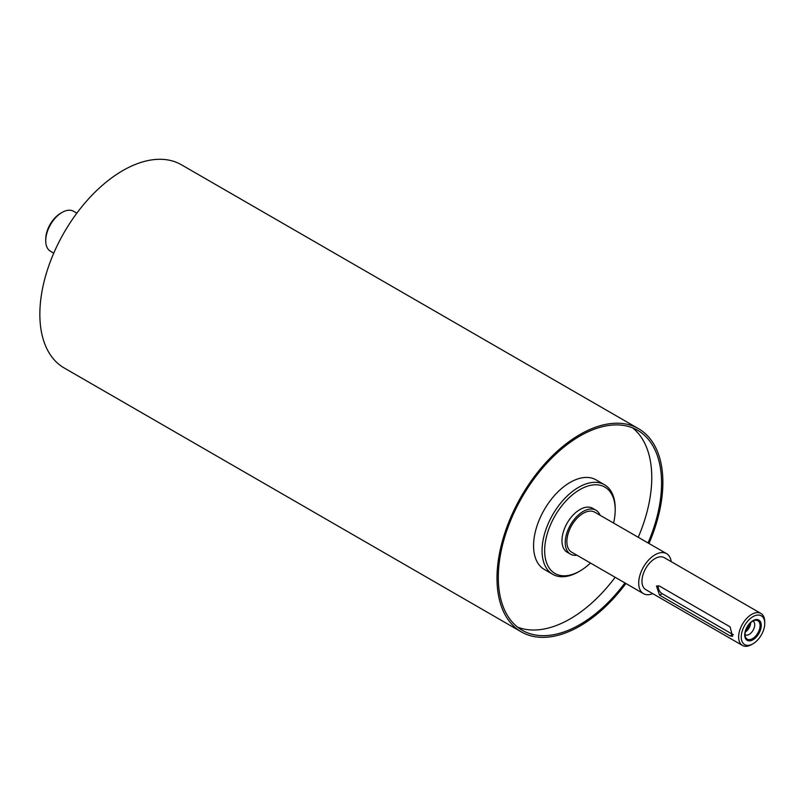 <?xml version="1.0" encoding="UTF-8"?>
<svg xmlns="http://www.w3.org/2000/svg" width="805" height="805" viewBox="0 0 805 805"><rect width="100%" height="100%" fill="white"/><g stroke="black" fill="none" stroke-linecap="round" stroke-linejoin="round"><path stroke-width="1.21" d="M600.037 515.23A25.398 14.661 120 0 0 595.901 510.179A25.398 14.661 120 0 0 583.202 511.437A25.398 14.661 120 0 0 566.609 533.816A25.398 14.661 120 0 0 570.504 554.172A25.398 14.661 120 0 0 576.944 555.219M671.199 561.649A23.093 13.333 120 0 0 666.58 553.649L594.744 512.181A23.093 13.333 120 0 0 583.202 513.318A23.093 13.333 120 0 0 568.119 533.665A23.093 13.333 120 0 0 571.651 552.17L643.487 593.647A23.093 13.333 120 0 0 652.724 593.647M570.504 554.172L567.233 552.28A25.398 14.661 -60 0 1 563.339 531.934A25.398 14.661 -60 0 1 579.932 509.555A25.398 14.661 -60 0 1 592.631 508.297L595.901 510.179M760.071 625.616A10.626 6.128 -60 0 1 753.923 637.691A10.626 6.128 -60 0 1 745.541 637.097A10.626 6.128 -60 0 1 747.251 626.884A10.626 6.128 -60 0 1 755.241 620.303A10.626 6.128 -60 0 1 760.071 625.616M761.258 625.435A11.683 6.742 -60 0 1 748.861 640.85A11.683 6.742 -60 0 1 748.861 624.328A11.683 6.742 -60 0 1 761.258 625.435M752.896 621.098A7.849 4.528 -60 0 1 753.098 621.198A7.849 4.528 -60 0 1 754.718 624.791A7.849 4.528 -60 0 1 751.296 632.69A7.849 4.528 -60 0 1 745.239 634.793A7.849 4.528 -60 0 1 745.058 634.672M750.703 622.617A7.849 4.528 -60 0 1 745.279 632.016M745.641 630.587A6.39 3.693 120 0 0 749.646 623.644M733.365 634.712A5.544 3.2 60 0 1 732.681 634.39L662.153 593.667A5.544 3.2 60 0 1 658.399 585.698M659.557 595.167L656.478 586.02L659.557 586.121L730.085 626.843L732.55 636.342L730.085 635.89L659.557 595.167L662.153 593.667M615.201 509.927L615.201 508.418A51.721 29.866 120 0 0 604.485 484.741A51.721 29.866 120 0 0 578.624 487.307A51.721 29.866 120 0 0 544.844 532.88A51.721 29.866 120 0 0 552.763 574.327A51.721 29.866 120 0 0 578.624 571.761L579.932 571.007A49.87 28.799 -60 0 1 544.663 550.65A49.87 28.799 -60 0 1 579.932 489.571A49.87 28.799 -60 0 1 615.201 509.927A49.87 28.799 -60 0 1 613.581 523.049M590.488 563.047A49.87 28.799 -60 0 1 579.932 571.007M604.485 484.741L596.002 479.84A51.721 29.866 120 0 0 570.141 482.406A51.721 29.866 120 0 0 536.351 527.979A51.721 29.866 120 0 0 544.281 569.427L552.763 574.327M764.75 623.412L764.75 621.913A18.475 10.666 120 0 0 760.926 613.45A18.475 10.666 120 0 0 751.689 614.366A18.475 10.666 120 0 0 739.624 630.647A18.475 10.666 120 0 0 742.452 645.449A18.475 10.666 120 0 0 751.689 644.533L752.997 643.779A16.623 9.6 -60 0 1 741.244 636.986A16.623 9.6 -60 0 1 752.997 616.63A16.623 9.6 -60 0 1 764.75 623.412A16.623 9.6 -60 0 1 752.997 643.779M760.926 613.45L664.276 557.654A18.475 10.666 120 0 0 655.039 558.569A18.475 10.666 120 0 0 642.964 574.84A18.475 10.666 120 0 0 645.801 589.642L742.452 645.449M60.747 213.194L62.055 212.44L60.747 213.194A21.242 12.266 120 0 0 45.724 239.216L45.724 240.715A23.093 13.333 -60 0 1 62.055 212.44A23.093 13.333 -60 0 1 73.597 211.292L76.837 213.164M53.744 253.152L50.514 251.291A23.093 13.333 -60 0 1 45.724 240.715M648.981 543.486A117.289 67.721 120 0 0 638.576 428.713A117.289 67.721 120 0 0 579.932 434.519A117.289 67.721 120 0 0 503.306 537.881A117.289 67.721 120 0 0 521.288 631.865A117.289 67.721 120 0 0 625.888 583.484M648.035 542.942A115.447 66.654 120 0 0 637.661 430.313A115.447 66.654 120 0 0 579.932 436.028A115.447 66.654 120 0 0 504.514 537.76A115.447 66.654 120 0 0 522.214 630.265A115.447 66.654 120 0 0 624.942 582.941M517.524 627.075A115.447 66.654 120 0 0 615.151 577.286M638.234 537.287A115.447 66.654 120 0 0 632.549 427.837M666.58 553.649A23.093 13.333 120 0 0 655.039 554.796A23.093 13.333 120 0 0 639.955 575.142A23.093 13.333 120 0 0 643.487 593.647M638.576 428.713L181.437 164.784A117.289 67.721 120 0 0 122.793 170.59A117.289 67.721 120 0 0 46.167 273.952A117.289 67.721 120 0 0 64.138 367.935L521.288 631.865M732.681 634.39L730.085 635.89"/></g></svg>
